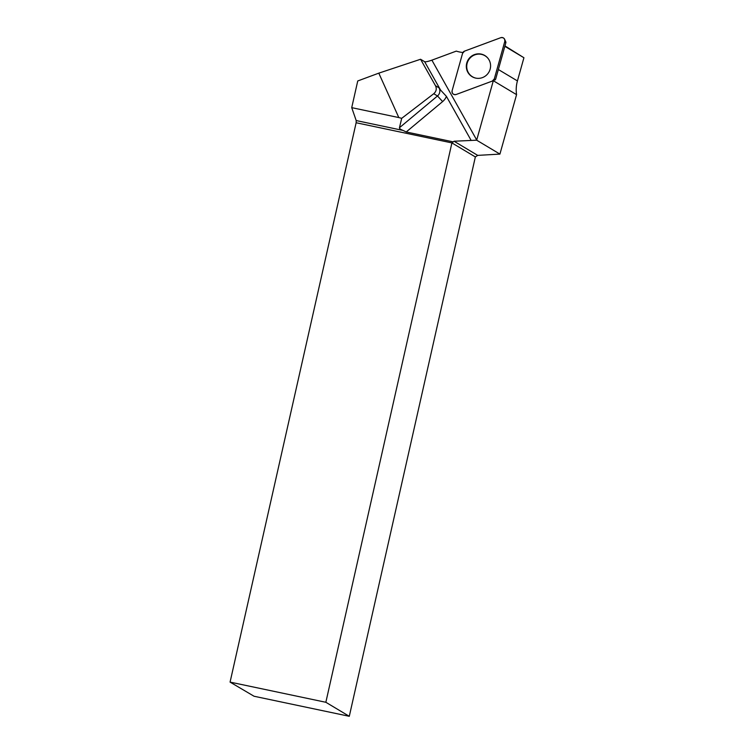 <?xml version="1.0" encoding="UTF-8"?>
<svg xmlns="http://www.w3.org/2000/svg" width="754" height="754" viewBox="0 0 754 754"><rect width="100%" height="100%" fill="white"/><g stroke="black" fill="none" stroke-linecap="round" stroke-linejoin="round"><path stroke-width="1.13" d="M504.633 39.312A3.186 3.12 -59.1 0 0 500.75 37.7L464.577 51.112A3.186 3.12 -59.1 0 0 462.588 53.289L452.108 90.716A3.186 3.12 -59.1 0 0 456.151 94.495L492.315 81.074A3.186 3.12 -59.1 0 0 494.304 78.906L504.784 41.479A3.186 3.12 -59.1 0 0 504.633 39.312L505.793 41.894A1.235 1.206 120.9 0 1 505.859 42.733L495.623 79.274L493.304 80.659A32.545 31.791 120.9 0 0 493.314 80.735L516.565 94.646A32.545 31.791 120.9 0 1 517.433 80.923L498.356 69.519M486.782 57.012A12.337 12.055 -59.1 0 0 469.638 57.851A12.337 12.055 -59.1 0 0 475.765 78.114A12.337 12.055 -59.1 0 0 486.782 57.012M403.06 130.433C400.572 129.471 399.366 128.566 399.45 127.737L437.499 95.975A6.428 6.277 -59.1 0 0 439.045 87.841L438.357 86.126L440.562 90.056L446.415 96.371A12.856 12.564 120.9 0 1 442.636 101.573L406.218 131.978L403.06 130.433L356.199 120.565L356.133 122.742L451.91 142.911L325.851 702.285L230.074 682.106L254.051 696.244L349.291 716.3L475.35 156.936L451.91 142.911L454.059 141.234L477.716 155.381L475.35 156.936M406.218 131.978L453.107 141.846M477.716 155.381L499.921 154.099L476.669 140.187L454.059 141.234M357.745 80.961L378.8 73.147L398.819 117.567L351.722 107.652L357.745 80.961M504.85 46.333L523.926 57.738L517.433 80.923M499.921 154.099L516.565 94.646M523.926 57.738L504.963 45.919M492.315 81.074L456.151 94.495M475.925 78.143A12.224 11.941 120.9 0 1 468.488 60.141A12.224 11.941 120.9 0 1 487.866 58.171M476.669 140.187L493.314 80.735M349.291 716.3L325.851 702.285M230.074 682.106L356.133 122.742M356.199 120.565L351.722 107.652M399.45 127.737L401.693 118.34L433.748 93.732C436.33 91.432 436.905 88.755 435.482 85.711L439.045 87.841M398.819 117.567L401.693 118.34M462.918 52.507A32.545 31.791 120.9 0 1 456.293 51.112L431.891 60.16C428.14 61.479 425.727 61.998 424.653 61.705L420.572 59.264L378.8 73.147M471.043 140.244L446.415 96.371M420.572 59.264L435.482 85.711M464.596 51.112L462.588 53.298L452.117 90.706C451.938 93.637 453.286 94.891 456.161 94.495L492.305 81.083L494.313 78.897L504.784 41.479C504.963 38.558 503.615 37.295 500.741 37.7L464.596 51.112M505.859 42.733L504.784 41.479M494.304 78.906L495.189 79.943M442.636 101.573L437.499 95.975L433.748 93.732M431.891 60.16L476.716 140.018M438.357 86.126L424.653 61.705"/></g></svg>
